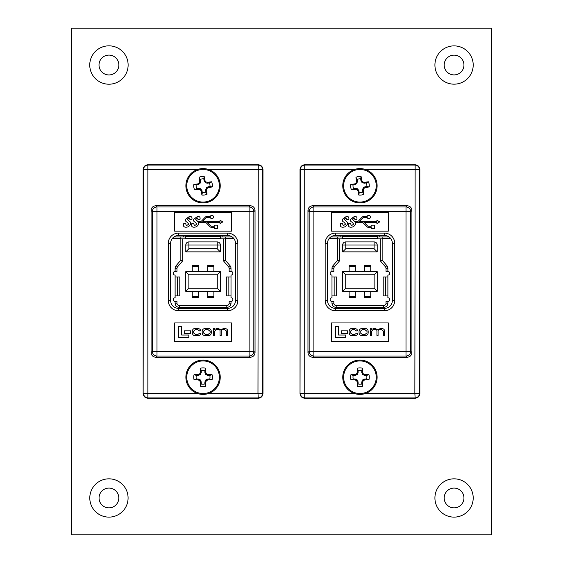 <?xml version="1.0" encoding="UTF-8"?>
<svg xmlns="http://www.w3.org/2000/svg" width="563" height="563" viewBox="0 0 563 563"><rect width="100%" height="100%" fill="white"/><g stroke="black" fill="none" stroke-linecap="round" stroke-linejoin="round"><path stroke-width="0.84" d="M99.053 497.981A9.881 9.881 0 0 1 108.933 488.093A9.881 9.881 0 0 1 118.814 497.981A9.881 9.881 0 0 1 108.933 507.861A9.881 9.881 0 0 1 99.053 497.981A9.881 9.881 0 0 0 108.933 507.861A9.881 9.881 0 0 0 118.814 497.981M444.186 497.981A9.881 9.881 0 0 1 454.067 488.093A9.881 9.881 0 0 1 463.947 497.981A9.881 9.881 0 0 1 454.067 507.861A9.881 9.881 0 0 1 444.186 497.981A9.881 9.881 0 0 0 454.067 507.861A9.881 9.881 0 0 0 463.947 497.981M99.011 65.019A9.923 9.923 0 0 1 108.933 55.097A9.923 9.923 0 0 1 118.856 65.019A9.923 9.923 0 0 1 108.933 74.942A9.923 9.923 0 0 1 99.011 65.019A9.923 9.923 0 0 0 108.933 74.942A9.923 9.923 0 0 0 118.856 65.019M444.186 65.019A9.881 9.881 0 0 1 454.067 55.139A9.881 9.881 0 0 1 463.947 65.019A9.881 9.881 0 0 1 454.067 74.907A9.881 9.881 0 0 1 444.186 65.019A9.881 9.881 0 0 0 454.067 74.907A9.881 9.881 0 0 0 463.947 65.019M71.29 28.15L491.71 28.15L491.71 534.85L71.29 534.85L71.29 28.15M213.87 251.858L216.959 251.858M207.691 251.858L210.78 251.858M201.519 251.858L204.608 251.858M195.34 251.858L198.429 251.858M189.168 251.858L192.25 251.858M175.114 268.41A4.201 4.201 0 0 1 176.12 265.68L180.857 260.127L180.857 238.825L182.708 238.825L182.708 260.81L177.528 266.883A2.343 2.343 0 0 0 176.965 268.41L175.114 268.41L175.114 271.401A1.851 1.851 0 0 0 173.263 273.259A1.851 1.851 0 0 0 175.114 275.11L175.114 276.961L179.794 276.961L179.794 295.92L175.114 295.92L175.114 297.778A1.851 1.851 0 0 0 173.263 299.629A1.851 1.851 0 0 0 175.114 301.479L175.114 303.183A4.201 4.201 0 0 0 179.316 307.377L226.812 307.377A4.201 4.201 0 0 0 231.006 303.183L231.006 301.479A1.851 1.851 0 0 0 232.864 299.629A1.851 1.851 0 0 0 231.006 297.778L231.006 295.92L226.326 295.92L226.326 276.961L231.006 276.961L231.006 295.92M220.358 235.489L220.358 238.825L225.263 238.825L225.263 236.974L220.358 236.974M225.263 238.825L225.263 260.127L230.007 265.68A4.201 4.201 0 0 1 231.006 268.41L231.006 271.401A1.851 1.851 0 0 1 232.864 273.259A1.851 1.851 0 0 1 231.006 275.11L231.006 276.961M173.89 236.974L180.857 236.974L180.857 238.825M175.114 301.479L176.965 301.479L176.965 303.183A2.343 2.343 0 0 0 179.316 305.526L226.812 305.526A2.343 2.343 0 0 0 229.155 303.183L229.155 301.479L231.006 301.479M231.006 271.401L229.155 271.401L229.155 268.41A2.343 2.343 0 0 0 228.592 266.883L223.412 260.81L223.412 238.825M176.965 268.41L176.965 271.401L175.114 271.401M220.358 291.324L185.769 291.324L185.769 271.683L220.358 271.683L220.358 291.324L217.269 288.235L217.269 274.772L188.858 274.772L188.858 288.235L217.269 288.235M185.769 236.974L180.857 236.974M225.263 236.974L232.23 236.974M182.708 238.825L220.358 238.825M220.323 244.996L220.323 251.858L185.797 251.858L185.797 244.996A3.089 3.089 0 0 1 188.886 241.914L217.234 241.914A3.089 3.089 0 0 1 220.323 244.996L188.886 244.996L188.886 248.769L217.234 248.769L217.234 241.914M220.358 271.683L217.269 274.772M188.858 274.772L185.769 271.683M188.858 288.235L185.769 291.324M188.886 248.769L185.797 251.858M220.323 251.858L217.234 248.769M182.708 260.81L180.857 260.127M223.412 260.81L225.263 260.127M213.87 266.348L207.691 266.348L207.691 265.504L213.87 265.504L213.87 271.683M207.691 266.348L207.691 271.683M198.429 266.348L192.25 266.348L192.25 265.504L198.429 265.504L198.429 271.683M192.25 266.348L192.25 271.683M213.87 296.659L207.691 296.659L207.691 297.496L213.87 297.496L213.87 291.324M207.691 296.659L207.691 291.324M198.429 296.659L192.25 296.659L192.25 297.496L198.429 297.496L198.429 291.324M192.25 296.659L192.25 291.324M185.769 235.489L185.769 238.825M220.358 236.333L185.769 236.333M213.497 216.994A1.633 1.633 0 0 0 210.316 216.452L206.959 216.452A2.442 2.442 0 0 0 205.185 217.219L201.667 220.935A1.365 1.365 0 0 1 200.674 221.358L197.62 221.358L195.481 219.113L197.226 217.797L198.049 219.563L199.893 219.563C200.505 217.529 199.795 216.438 197.747 216.291L193.581 219.296C193.271 220.738 193.855 221.709 195.34 222.209L196.761 224.165L194.46 225.784L193.707 223.532L191.87 223.532L191.666 224.102C191.167 226.073 191.927 227.114 193.961 227.234C196.22 227.178 197.782 226.115 198.648 224.046L198.598 222.441L205.319 222.441A1.365 1.365 0 0 1 206.311 222.864L209.823 226.579A2.442 2.442 0 0 0 211.604 227.346L214.313 227.346L214.313 228.437L217.585 228.437L217.585 225.172L214.313 225.172L214.313 226.263L211.604 226.263A1.365 1.365 0 0 1 210.611 225.84L207.388 222.441L220.034 222.441L220.034 223.532L222.871 221.899L220.034 220.267L220.034 221.358L202.75 221.358L205.967 217.958A1.365 1.365 0 0 1 206.959 217.536L210.316 217.536A1.633 1.633 0 0 0 213.497 216.994M209.302 393.234L257.974 393.234L258.269 164.769C261.105 165.065 262.675 166.634 262.97 169.47L262.97 393.53C262.675 396.366 261.105 397.935 258.269 398.231L147.858 398.231C145.022 397.935 143.452 396.366 143.15 393.53L143.445 169.766A4.708 4.701 -45 0 1 148.146 165.058L257.974 165.058A4.708 4.701 45 0 1 262.682 169.766L262.682 393.234A4.708 4.701 135 0 1 257.974 397.942L148.146 397.942A4.708 4.701 -135 0 1 143.445 393.234L196.818 393.234M196.818 169.766L143.15 169.47L143.15 393.53M143.15 169.47C143.452 166.634 145.022 165.065 147.858 164.769L147.858 398.231M258.269 164.769L147.858 164.769M255.039 352.558L255.039 210.442L253.829 211.66L253.829 351.34A4.708 4.701 135 0 1 249.12 356.041L157 356.041A4.708 4.701 -135 0 1 152.299 351.34L152.299 211.66A4.708 4.701 -45 0 1 157 206.959L249.12 206.959A4.708 4.701 45 0 1 253.829 211.66L157 211.66L157 351.34L249.12 351.34L249.12 206.959L250.338 205.741L155.789 205.741L157 206.959L157 211.66L152.299 211.66L151.081 210.442L151.081 352.558L152.299 351.34L157 351.34L157 356.041L155.789 357.259L250.338 357.259L249.12 356.041L249.12 351.34L253.829 351.34L255.039 352.558C254.743 355.394 253.174 356.963 250.338 357.259M155.789 357.259C152.946 356.963 151.377 355.394 151.081 352.558M151.081 210.442C151.377 207.606 152.946 206.037 155.789 205.741M250.338 205.741C253.174 206.037 254.743 207.606 255.039 210.442M174.65 212.638L174.65 231.161L231.47 231.161L231.47 212.638L174.65 212.638M231.47 341.467L231.47 322.944L174.65 322.944L174.65 341.467L231.47 341.467M168.281 300.522L170.638 300.522A7.847 7.847 0 0 0 178.478 308.369L227.642 308.369A7.847 7.847 0 0 0 235.489 300.522L235.489 243.329A7.847 7.847 0 0 0 227.642 235.489L178.478 235.489A7.847 7.847 0 0 0 170.638 243.329L170.638 300.522A7.847 7.847 0 0 0 178.478 308.369L178.478 310.72A10.197 10.197 0 0 1 168.281 300.522L168.281 243.329A10.197 10.197 0 0 1 178.478 233.131L227.642 233.131A10.197 10.197 0 0 1 237.839 243.329L237.839 300.522A10.197 10.197 0 0 1 227.642 310.72L178.478 310.72M178.478 326.73L178.478 337.68L188.823 337.68L188.823 335.013L181.659 335.013L181.659 326.73L178.478 326.73M184.39 330.854L184.39 333.43L190.653 333.43L190.653 330.854L184.39 330.854M207.557 328.588L205.924 328.588C203.595 328.384 202.349 329.299 202.18 331.333L202.18 332.817C202.349 334.851 203.595 335.766 205.924 335.562L207.557 335.562C209.886 335.766 211.132 334.851 211.301 332.817L211.301 331.333C211.132 329.299 209.886 328.384 207.557 328.588M210.161 332.754L210.161 331.396L207.902 329.517L205.579 329.517L203.327 331.396L203.327 332.754L205.579 334.633L207.902 334.633L210.161 332.754M213.412 328.693L213.412 335.457L214.552 335.457L214.552 331.213L216.685 329.517L217.825 329.517C219.479 329.475 220.224 330.087 220.056 331.361L220.056 335.457L221.196 335.457L221.196 331.452C220.949 330.263 221.731 329.615 223.532 329.517L224.341 329.517L226.509 331.051L226.509 335.457L227.649 335.457L227.649 330.917C227.579 329.369 226.593 328.595 224.686 328.588L223.307 328.588L220.802 329.834L218.613 328.588L216.769 328.588L214.496 329.489L214.468 328.693L213.412 328.693M199.598 333.219L197.641 334.633L195.72 334.633L193.412 332.775L193.412 331.361L195.495 329.517L197.592 329.517L199.478 330.91L200.541 330.882C200.611 329.397 199.626 328.63 197.578 328.588L195.671 328.588C193.7 328.271 192.567 329.179 192.272 331.318L192.272 332.832C192.708 334.971 193.651 335.879 195.108 335.562L197.683 335.562C199.738 335.632 200.731 334.837 200.653 333.19L199.598 333.219M185.874 227.234C188.133 227.178 189.696 226.115 190.561 224.046C190.836 222.526 190.21 221.463 188.675 220.865L187.395 219.113L189.14 217.797L189.963 219.563L191.807 219.563C192.419 217.529 191.709 216.438 189.661 216.291L185.494 219.296C185.185 220.738 185.769 221.709 187.254 222.209L188.675 224.165L186.374 225.784L185.621 223.532L183.784 223.532L183.58 224.102C183.081 226.073 183.841 227.114 185.874 227.234M183.299 236.974L183.299 235.489M222.828 235.489L222.828 236.974M201.251 370.524L200.463 368.251A26.644 2.322 90 0 0 200.372 372.234L201.251 372.403L200.484 374.36L198.443 375.38L196.353 375.422L194.08 374.634A9.353 9.353 0 0 0 194.08 379.828A26.644 2.322 -0 0 0 198.063 379.926L198.239 379.047L200.189 379.807L201.209 381.848L201.251 383.938L200.463 386.218A9.353 9.353 0 0 0 205.657 386.218A26.644 2.322 -90 0 0 205.755 382.235L204.876 382.059L205.931 379.807L207.888 379.047L209.767 379.047A6.946 6.946 0 0 0 209.767 375.422L207.677 375.38L205.636 374.36L204.876 372.403L204.876 370.524A6.946 6.946 0 0 0 201.251 370.524L201.251 372.403M204.876 372.403L205.755 372.234A26.644 2.322 -90 0 0 205.657 368.251A9.353 9.353 0 0 0 200.463 368.251M196.353 375.422A6.946 6.946 0 0 0 196.353 379.047L194.08 379.828M203.06 394.41A17.179 17.179 0 0 0 220.239 377.231A17.179 17.179 0 0 1 203.06 394.41A17.179 17.179 0 0 1 185.881 377.231A17.179 17.179 0 0 0 203.06 394.41A17.179 17.179 0 0 0 220.239 377.231A17.179 17.179 0 0 0 203.06 360.053A17.179 17.179 0 0 0 185.881 377.231A17.179 17.179 0 0 0 203.06 394.41A17.179 17.179 0 0 0 220.239 377.231A17.179 17.179 0 0 0 203.06 360.053M203.06 360.932A16.299 16.299 0 0 0 186.761 377.231A16.299 16.299 0 0 0 203.06 393.53A16.299 16.299 0 0 0 219.359 377.231A16.299 16.299 0 0 0 203.06 360.932M205.755 372.234L204.918 372.615M205.636 374.36L206.325 373.677A26.567 2.315 -112.5 0 0 205.798 372.439M206.325 373.677L206.621 373.973L205.931 374.655M207.677 375.38L207.853 374.494A26.567 2.315 -157.5 0 0 206.621 373.973M207.853 374.494L207.888 375.422M207.888 379.047L208.064 379.926A26.644 2.322 0 0 0 212.047 379.828A9.353 9.353 0 0 0 212.047 374.634A26.644 2.322 180 0 0 208.064 374.543M208.064 379.926L207.677 379.089M205.931 379.807L206.621 380.489A26.567 2.315 -22.5 0 0 207.853 379.969M206.621 380.489L206.325 380.792L205.636 380.102M204.918 381.848L205.798 382.024A26.567 2.315 -67.5 0 0 206.325 380.792M201.251 382.059L200.372 382.235A26.644 2.322 90 0 0 200.463 386.218M200.372 382.235L201.209 381.848M200.484 380.102L199.802 380.792A26.567 2.315 67.5 0 0 200.322 382.024M199.802 380.792L199.506 380.489L200.189 379.807M198.443 379.089L198.267 379.969A26.567 2.315 22.5 0 0 199.506 380.489M198.239 375.422L198.063 374.543A26.644 2.322 180 0 0 194.08 374.634M198.063 374.543L198.443 375.38M200.189 374.655L199.506 373.973A26.567 2.315 157.5 0 0 198.267 374.494M199.506 373.973L199.802 373.677L200.484 374.36M201.209 372.615L200.322 372.439A26.567 2.315 112.5 0 0 199.802 373.677M201.251 383.938A6.946 6.946 0 0 0 204.876 383.938L205.657 386.218M196.353 379.047L198.239 379.047M204.876 383.938L204.876 382.059M204.876 370.524L205.657 368.251M209.767 375.422L212.047 374.634M209.767 379.047L212.047 379.828M200.21 179.435L199.07 177.31A26.644 2.322 80.9 0 0 199.612 181.258L200.505 181.293L200.062 183.341L198.211 184.671L196.156 185.044L193.778 184.629A9.353 9.353 0 0 0 194.601 189.759A26.644 2.322 -9.1 0 0 198.549 189.217L198.584 188.324L200.632 188.767L201.962 190.618L202.335 192.68L201.92 195.051A9.353 9.353 0 0 0 207.05 194.228A26.644 2.322 -99.1 0 0 206.515 190.28L205.615 190.245L206.304 187.859L208.113 186.789L209.971 186.494A6.946 6.946 0 0 0 209.394 182.919L207.325 183.207L205.488 182.771L204.158 180.913L203.785 178.858A6.946 6.946 0 0 0 200.21 179.435L200.505 181.293M204.088 180.716L204.925 180.406A26.644 2.322 -99.1 0 0 204.2 176.486A9.353 9.353 0 0 0 199.07 177.31M196.156 185.044A6.946 6.946 0 0 0 196.726 188.619L194.601 189.759M205.784 202.729A17.179 17.179 0 0 0 220.02 183.045A17.179 17.179 0 0 1 205.784 202.729A17.179 17.179 0 0 1 186.1 188.492A17.179 17.179 0 0 0 205.784 202.729A17.179 17.179 0 0 0 220.02 183.045A17.179 17.179 0 0 0 200.337 168.809A17.179 17.179 0 0 0 186.1 188.492A17.179 17.179 0 0 0 205.784 202.729A17.179 17.179 0 0 0 220.02 183.045A17.179 17.179 0 0 0 200.337 168.809M200.477 169.674A16.299 16.299 0 0 0 186.965 188.352A16.299 16.299 0 0 0 205.643 201.864A16.299 16.299 0 0 0 219.155 183.186A16.299 16.299 0 0 0 200.477 169.674M204.925 180.406L204.158 180.913M205.15 182.525L205.72 181.736A26.567 2.315 -121.6 0 0 205.002 180.603M205.72 181.736L206.058 181.983L205.488 182.771M207.325 183.207L207.36 182.306A26.567 2.315 -166.6 0 0 206.058 181.983M207.36 182.306L207.536 183.214M208.113 186.789L208.423 187.634A26.644 2.322 -9.1 0 0 212.342 186.909A9.353 9.353 0 0 0 211.519 181.779A26.644 2.322 170.9 0 0 207.571 182.321M208.423 187.634L207.916 186.867M206.304 187.859L207.093 188.422A26.567 2.315 -31.6 0 0 208.226 187.711M207.093 188.422L206.846 188.76L206.058 188.197M205.622 190.034L206.522 190.069A26.567 2.315 -76.6 0 0 206.846 188.76M202.04 190.822L201.195 191.131A26.644 2.322 80.9 0 0 201.92 195.051M201.195 191.131L201.962 190.618M200.977 189.013L200.407 189.794A26.567 2.315 58.4 0 0 201.118 190.934M200.407 189.794L200.069 189.555L200.632 188.767M198.795 188.331L198.767 189.231A26.567 2.315 13.4 0 0 200.069 189.555M198.007 184.741L197.697 183.904A26.644 2.322 170.9 0 0 193.778 184.629M197.697 183.904L198.211 184.671M199.816 183.679L199.035 183.116A26.567 2.315 148.4 0 0 197.894 183.827M199.035 183.116L199.281 182.771L200.062 183.341M200.498 181.504L199.598 181.469A26.567 2.315 103.4 0 0 199.281 182.771M202.335 192.68A6.946 6.946 0 0 0 205.917 192.103L207.05 194.228M196.726 188.619L198.584 188.324M205.917 192.103L205.615 190.245M203.785 178.858L204.2 176.486M209.394 182.919L211.519 181.779M209.971 186.494L212.342 186.909M357.083 179.435L355.95 177.31A26.644 2.322 80.9 0 0 356.485 181.258L357.385 181.293L356.942 183.341L355.084 184.671L353.029 185.044L350.658 184.629A9.353 9.353 0 0 0 351.481 189.759A26.644 2.322 -9.1 0 0 355.429 189.217L355.464 188.324L357.512 188.767L358.842 190.618L359.215 192.68L358.8 195.051A9.353 9.353 0 0 0 363.93 194.228A26.644 2.322 -99.1 0 0 363.388 190.28L362.495 190.245L363.184 187.859L364.993 186.789L366.844 186.494A6.946 6.946 0 0 0 366.274 182.919L364.205 183.207L362.023 182.525L360.96 180.716L360.665 178.858A6.946 6.946 0 0 0 357.083 179.435L357.385 181.293M360.96 180.716L361.805 180.406A26.644 2.322 -99.1 0 0 361.08 176.486A9.353 9.353 0 0 0 355.95 177.31M353.029 185.044A6.946 6.946 0 0 0 353.606 188.619L351.481 189.759M362.663 202.729A17.179 17.179 0 0 0 376.9 183.045A17.179 17.179 0 0 1 362.663 202.729A17.179 17.179 0 0 1 342.98 188.492A17.179 17.179 0 0 0 362.663 202.729A17.179 17.179 0 0 0 376.9 183.045A17.179 17.179 0 0 0 357.216 168.809A17.179 17.179 0 0 0 342.98 188.492A17.179 17.179 0 0 0 362.663 202.729A17.179 17.179 0 0 0 376.9 183.045A17.179 17.179 0 0 0 357.216 168.809M357.357 169.674A16.299 16.299 0 0 0 343.845 188.352A16.299 16.299 0 0 0 362.523 201.864A16.299 16.299 0 0 0 376.035 183.186A16.299 16.299 0 0 0 357.357 169.674M361.805 180.406L361.038 180.913M362.023 182.525L362.593 181.736A26.567 2.315 -121.6 0 0 361.882 180.603M362.593 181.736L362.931 181.983L362.368 182.771M364.205 183.207L364.233 182.306A26.567 2.315 -166.6 0 0 362.931 181.983M364.233 182.306L364.416 183.214M364.993 186.789L365.303 187.634A26.644 2.322 -9.1 0 0 369.222 186.909A9.353 9.353 0 0 0 368.399 181.779A26.644 2.322 170.9 0 0 364.451 182.321M365.303 187.634L364.789 186.867M363.184 187.859L363.965 188.422A26.567 2.315 -31.6 0 0 365.105 187.711M363.965 188.422L363.719 188.76L362.938 188.197M362.502 190.034L363.402 190.069A26.567 2.315 -76.6 0 0 363.719 188.76M358.912 190.822L358.075 191.131A26.644 2.322 80.9 0 0 358.8 195.051M358.075 191.131L358.842 190.618M357.85 189.013L357.28 189.794A26.567 2.315 58.4 0 0 357.998 190.934M357.28 189.794L356.942 189.555L357.512 188.767M355.675 188.331L355.64 189.231A26.567 2.315 13.4 0 0 356.942 189.555M354.887 184.741L354.577 183.904A26.644 2.322 170.9 0 0 350.658 184.629M354.577 183.904L355.084 184.671M356.696 183.679L355.907 183.116A26.567 2.315 148.4 0 0 354.774 183.827M355.907 183.116L356.154 182.771L356.942 183.341M357.378 181.504L356.478 181.469A26.567 2.315 103.4 0 0 356.154 182.771M359.215 192.68A6.946 6.946 0 0 0 362.79 192.103L363.93 194.228M353.606 188.619L355.464 188.324M362.79 192.103L362.495 190.245M360.665 178.858L361.08 176.486M366.274 182.919L368.399 181.779M366.844 186.494L369.222 186.909M358.124 370.524L357.343 368.251A26.644 2.322 90 0 0 357.245 372.234L358.124 372.403L357.364 374.36L355.323 375.38L353.233 375.422L350.953 374.634A9.353 9.353 0 0 0 350.953 379.828A26.644 2.322 -0 0 0 354.936 379.926L355.112 379.047L357.069 379.807L358.082 381.848L358.124 383.938L357.343 386.218A9.353 9.353 0 0 0 362.537 386.218A26.644 2.322 -90 0 0 362.628 382.235L361.749 382.059L362.811 379.807L364.761 379.047L366.647 379.047A6.946 6.946 0 0 0 366.647 375.422L364.761 375.422L362.811 374.655L361.791 372.615L361.749 370.524A6.946 6.946 0 0 0 358.124 370.524L358.124 372.403M361.749 372.403L362.628 372.234A26.644 2.322 -90 0 0 362.537 368.251A9.353 9.353 0 0 0 357.343 368.251M353.233 375.422A6.946 6.946 0 0 0 353.233 379.047L350.953 379.828M359.94 394.41A17.179 17.179 0 0 0 377.119 377.231A17.179 17.179 0 0 1 359.94 394.41A17.179 17.179 0 0 1 342.761 377.231A17.179 17.179 0 0 0 359.94 394.41A17.179 17.179 0 0 0 377.119 377.231A17.179 17.179 0 0 0 359.94 360.053A17.179 17.179 0 0 0 342.761 377.231A17.179 17.179 0 0 0 359.94 394.41A17.179 17.179 0 0 0 377.119 377.231A17.179 17.179 0 0 0 359.94 360.053M359.94 360.932A16.299 16.299 0 0 0 343.641 377.231A16.299 16.299 0 0 0 359.94 393.53A16.299 16.299 0 0 0 376.239 377.231A16.299 16.299 0 0 0 359.94 360.932M362.628 372.234L361.791 372.615M362.516 374.36L363.198 373.677A26.567 2.315 -112.5 0 0 362.678 372.439M363.198 373.677L363.494 373.973L362.811 374.655M364.557 375.38L364.733 374.494A26.567 2.315 -157.5 0 0 363.494 373.973M364.733 374.494L364.761 375.422M364.761 379.047L364.937 379.926A26.644 2.322 0 0 0 368.92 379.828A9.353 9.353 0 0 0 368.92 374.634A26.644 2.322 180 0 0 364.937 374.543M364.937 379.926L364.557 379.089M362.811 379.807L363.494 380.489A26.567 2.315 -22.5 0 0 364.733 379.969M363.494 380.489L363.198 380.792L362.516 380.102M361.791 381.848L362.678 382.024A26.567 2.315 -67.5 0 0 363.198 380.792M358.124 382.059L357.245 382.235A26.644 2.322 90 0 0 357.343 386.218M357.245 382.235L358.082 381.848M357.364 380.102L356.675 380.792A26.567 2.315 67.5 0 0 357.202 382.024M356.675 380.792L356.379 380.489L357.069 379.807M355.323 379.089L355.147 379.969A26.567 2.315 22.5 0 0 356.379 380.489M355.112 375.422L354.936 374.543A26.644 2.322 180 0 0 350.953 374.634M354.936 374.543L355.323 375.38M357.069 374.655L356.379 373.973A26.567 2.315 157.5 0 0 355.147 374.494M356.379 373.973L356.675 373.677L357.364 374.36M358.082 372.615L357.202 372.439A26.567 2.315 112.5 0 0 356.675 373.677M358.124 383.938A6.946 6.946 0 0 0 361.749 383.938L362.537 386.218M353.233 379.047L355.112 379.047M361.749 383.938L361.749 382.059M361.749 370.524L362.537 368.251M366.647 375.422L368.92 374.634M366.647 379.047L368.92 379.828M370.75 251.858L373.832 251.858M364.571 251.858L367.66 251.858M358.392 251.858L361.481 251.858M352.22 251.858L355.309 251.858M346.041 251.858L349.13 251.858M331.994 268.41A4.201 4.201 0 0 1 332.993 265.68L337.737 260.127L337.737 238.825L339.588 238.825L339.588 260.81L334.408 266.883A2.343 2.343 0 0 0 333.845 268.41L331.994 268.41L331.994 271.401A1.851 1.851 0 0 0 330.136 273.259A1.851 1.851 0 0 0 331.994 275.11L331.994 276.961L336.674 276.961L336.674 295.92L331.994 295.92L331.994 297.778A1.851 1.851 0 0 0 330.136 299.629A1.851 1.851 0 0 0 331.994 301.479L331.994 303.183A4.201 4.201 0 0 0 336.188 307.377L383.685 307.377A4.201 4.201 0 0 0 387.886 303.183L387.886 301.479A1.851 1.851 0 0 0 389.737 299.629A1.851 1.851 0 0 0 387.886 297.778L387.886 295.92L383.206 295.92L383.206 276.961L387.886 276.961L387.886 295.92M377.231 235.489L377.231 238.825L382.143 238.825L382.143 236.974L377.231 236.974M382.143 238.825L382.143 260.127L386.88 265.68A4.201 4.201 0 0 1 387.886 268.41L387.886 271.401A1.851 1.851 0 0 1 389.737 273.259A1.851 1.851 0 0 1 387.886 275.11L387.886 276.961M330.77 236.974L337.737 236.974L337.737 238.825M331.994 301.479L333.845 301.479L333.845 303.183A2.343 2.343 0 0 0 336.188 305.526L383.685 305.526A2.343 2.343 0 0 0 386.035 303.183L386.035 301.479L387.886 301.479M387.886 271.401L386.035 271.401L386.035 268.41A2.343 2.343 0 0 0 385.472 266.883L380.292 260.81L380.292 238.825M333.845 268.41L333.845 271.401L331.994 271.401M377.231 291.324L342.642 291.324L342.642 271.683L377.231 271.683L377.231 291.324L374.142 288.235L374.142 274.772L345.731 274.772L345.731 288.235L374.142 288.235M342.642 236.974L337.737 236.974M382.143 236.974L389.11 236.974M339.588 238.825L377.231 238.825M377.203 244.996L377.203 251.858L342.677 251.858L342.677 244.996A3.089 3.089 0 0 1 345.766 241.914L374.113 241.914A3.089 3.089 0 0 1 377.203 244.996L345.766 244.996L345.766 248.769L374.113 248.769L374.113 241.914M377.231 271.683L374.142 274.772M345.731 274.772L342.642 271.683M345.731 288.235L342.642 291.324M345.766 248.769L342.677 251.858M377.203 251.858L374.113 248.769M339.588 260.81L337.737 260.127M380.292 260.81L382.143 260.127M370.75 266.348L364.571 266.348L364.571 265.504L370.75 265.504L370.75 271.683M364.571 266.348L364.571 271.683M355.309 266.348L349.13 266.348L349.13 265.504L355.309 265.504L355.309 271.683M349.13 266.348L349.13 271.683M370.75 296.659L364.571 296.659L364.571 297.496L370.75 297.496L370.75 291.324M364.571 296.659L364.571 291.324M355.309 296.659L349.13 296.659L349.13 297.496L355.309 297.496L355.309 291.324M349.13 296.659L349.13 291.324M342.642 235.489L342.642 238.825M377.231 236.333L342.642 236.333M370.377 216.994A1.633 1.633 0 0 0 367.196 216.452L363.832 216.452A2.442 2.442 0 0 0 362.058 217.219L358.54 220.935A1.365 1.365 0 0 1 357.547 221.358L354.493 221.358L352.361 219.113L354.106 217.797L354.929 219.563L356.773 219.563C357.385 217.529 356.668 216.438 354.627 216.291L350.453 219.296C350.144 220.738 350.735 221.709 352.22 222.209L353.641 224.165L351.34 225.784L350.587 223.532L348.743 223.532L348.546 224.102C348.04 226.073 348.807 227.114 350.833 227.234C353.092 227.178 354.655 226.115 355.52 224.046L355.478 222.441L362.192 222.441A1.365 1.365 0 0 1 363.184 222.864L366.703 226.579A2.442 2.442 0 0 0 368.476 227.346L371.193 227.346L371.193 228.437L374.458 228.437L374.458 225.172L371.193 225.172L371.193 226.263L368.476 226.263A1.365 1.365 0 0 1 367.484 225.84L364.268 222.441L376.914 222.441L376.914 223.532L379.743 221.899L376.914 220.267L376.914 221.358L359.623 221.358L362.839 217.958A1.365 1.365 0 0 1 363.832 217.536L367.196 217.536A1.633 1.633 0 0 0 370.377 216.994M366.182 393.234L414.854 393.234L415.142 164.769C417.978 165.065 419.548 166.634 419.85 169.47L419.85 393.53C419.548 396.366 417.978 397.935 415.142 398.231L304.731 398.231C301.895 397.935 300.325 396.366 300.03 393.53L300.318 169.766A4.708 4.701 -45 0 1 305.026 165.058L414.854 165.058A4.708 4.701 45 0 1 419.555 169.766L419.555 393.234A4.708 4.701 135 0 1 414.854 397.942L305.026 397.942A4.708 4.701 -135 0 1 300.318 393.234L353.698 393.234M353.698 169.766L300.03 169.47L300.03 393.53M300.03 169.47C300.325 166.634 301.895 165.065 304.731 164.769L304.731 398.231M415.142 164.769L304.731 164.769M411.919 352.558L411.919 210.442L410.701 211.66L410.701 351.34A4.708 4.701 135 0 1 406 356.041L313.88 356.041A4.708 4.701 -135 0 1 309.171 351.34L309.171 211.66A4.708 4.701 -45 0 1 313.88 206.959L406 206.959A4.708 4.701 45 0 1 410.701 211.66L313.88 211.66L313.88 351.34L406 351.34L406 206.959L407.211 205.741L312.662 205.741L313.88 206.959L313.88 211.66L309.171 211.66L307.961 210.442L307.961 352.558L309.171 351.34L313.88 351.34L313.88 356.041L312.662 357.259L407.211 357.259L406 356.041L406 351.34L410.701 351.34L411.919 352.558C411.623 355.394 410.054 356.963 407.211 357.259M312.662 357.259C309.826 356.963 308.257 355.394 307.961 352.558M307.961 210.442C308.257 207.606 309.826 206.037 312.662 205.741M407.211 205.741C410.054 206.037 411.623 207.606 411.919 210.442M331.53 212.638L331.53 231.161L388.35 231.161L388.35 212.638L331.53 212.638M388.35 341.467L388.35 322.944L331.53 322.944L331.53 341.467L388.35 341.467M325.161 300.522L327.511 300.522A7.847 7.847 0 0 0 335.358 308.369L384.522 308.369A7.847 7.847 0 0 0 392.362 300.522L392.362 243.329A7.847 7.847 0 0 0 384.522 235.489L335.358 235.489A7.847 7.847 0 0 0 327.511 243.329L327.511 300.522A7.847 7.847 0 0 0 335.358 308.369L335.358 310.72A10.197 10.197 0 0 1 325.161 300.522L325.161 243.329A10.197 10.197 0 0 1 335.358 233.131L384.522 233.131A10.197 10.197 0 0 1 394.719 243.329L394.719 300.522A10.197 10.197 0 0 1 384.522 310.72L335.358 310.72M335.351 326.73L335.351 337.68L345.703 337.68L345.703 335.013L338.539 335.013L338.539 326.73L335.351 326.73M341.262 330.854L341.262 333.43L347.526 333.43L347.526 330.854L341.262 330.854M364.437 328.588L362.804 328.588C360.475 328.384 359.229 329.299 359.06 331.333L359.06 332.817C359.229 334.851 360.475 335.766 362.804 335.562L364.437 335.562C366.766 335.766 368.012 334.851 368.181 332.817L368.181 331.333C368.012 329.299 366.766 328.384 364.437 328.588M367.034 332.754L367.034 331.396L364.782 329.517L362.459 329.517L360.2 331.396L360.2 332.754L362.459 334.633L364.782 334.633L367.034 332.754M370.285 328.693L370.285 335.457L371.425 335.457L371.425 331.213L373.565 329.517L374.705 329.517C376.358 329.475 377.104 330.087 376.936 331.361L376.936 335.457L378.076 335.457L378.076 331.452C377.829 330.263 378.603 329.615 380.412 329.517L381.221 329.517L383.382 331.051L383.382 335.457L384.522 335.457L384.522 330.917C384.452 329.369 383.466 328.595 381.566 328.588L380.187 328.588L377.674 329.834L375.486 328.588L373.642 328.588L371.376 329.489L371.348 328.693L370.285 328.693M356.47 333.219L354.521 334.633L352.6 334.633L350.292 332.775L350.292 331.361L352.375 329.517L354.465 329.517L356.351 330.91L357.414 330.882C357.491 329.397 356.506 328.63 354.458 328.588L352.544 328.588C350.573 328.271 349.44 329.179 349.144 331.318L349.144 332.832C349.581 334.971 350.531 335.879 351.988 335.562L354.563 335.562C356.611 335.632 357.604 334.837 357.533 333.19L356.47 333.219M342.747 227.234C345.006 227.178 346.569 226.115 347.434 224.046C347.716 222.526 347.082 221.463 345.548 220.865L344.274 219.113L346.02 217.797L346.843 219.563L348.687 219.563C349.299 217.529 348.581 216.438 346.541 216.291L342.367 219.296C342.058 220.738 342.649 221.709 344.134 222.209L345.555 224.165L343.254 225.784L342.501 223.532L340.657 223.532L340.46 224.102C339.953 226.073 340.721 227.114 342.747 227.234M340.172 236.974L340.172 235.489M379.701 235.489L379.701 236.974M128.083 497.981A19.149 19.149 0 0 0 108.933 478.831A19.149 19.149 0 0 0 89.791 497.981A19.149 19.149 0 0 0 108.933 517.123A19.149 19.149 0 0 0 128.083 497.981M473.209 497.981A19.149 19.149 0 0 0 454.067 478.831A19.149 19.149 0 0 0 434.918 497.981A19.149 19.149 0 0 0 454.067 517.123A19.149 19.149 0 0 0 473.209 497.981M128.125 65.019A19.184 19.184 0 0 0 108.933 45.835A19.184 19.184 0 0 0 89.749 65.019A19.184 19.184 0 0 0 108.933 84.211A19.184 19.184 0 0 0 128.125 65.019M473.209 65.019A19.149 19.149 0 0 0 454.067 45.877A19.149 19.149 0 0 0 434.918 65.019A19.149 19.149 0 0 0 454.067 84.168A19.149 19.149 0 0 0 473.209 65.019M233.835 238.515L225.263 238.515M175.114 276.961L175.114 295.92M180.857 238.515L172.292 238.515M176.965 303.183L175.114 303.183M229.155 303.183L231.006 303.183M229.155 268.41L231.006 268.41M185.797 244.996L188.886 244.996L188.886 241.914M177.528 266.883L176.12 265.68M179.316 305.526L179.316 307.377M226.812 305.526L226.812 307.377M228.592 266.883L230.007 265.68M228.852 276.961L228.852 295.92M177.268 276.961L177.268 295.92M220.358 238.445L185.769 238.445M262.97 169.47L209.302 169.766M258.269 398.231L257.974 393.234L262.97 393.53M227.642 310.72L227.642 308.369A7.847 7.847 0 0 0 235.489 300.522L237.839 300.522M178.478 233.131L178.478 235.489A7.847 7.847 0 0 0 170.638 243.329L168.281 243.329M237.839 243.329L235.489 243.329A7.847 7.847 0 0 0 227.642 235.489L227.642 233.131M390.708 238.515L382.143 238.515M331.994 276.961L331.994 295.92M337.737 238.515L329.165 238.515M333.845 303.183L331.994 303.183M386.035 303.183L387.886 303.183M386.035 268.41L387.886 268.41M342.677 244.996L345.766 244.996L345.766 241.914M334.408 266.883L332.993 265.68M336.188 305.526L336.188 307.377M383.685 305.526L383.685 307.377M385.472 266.883L386.88 265.68M385.732 276.961L385.732 295.92M334.148 276.961L334.148 295.92M377.231 238.445L342.642 238.445M419.85 169.47L366.182 169.766M415.142 398.231L414.854 393.234L419.85 393.53M384.522 310.72L384.522 308.369A7.847 7.847 0 0 0 392.362 300.522L394.719 300.522M335.358 233.131L335.358 235.489A7.847 7.847 0 0 0 327.511 243.329L325.161 243.329M394.719 243.329L392.362 243.329A7.847 7.847 0 0 0 384.522 235.489L384.522 233.131"/></g></svg>
